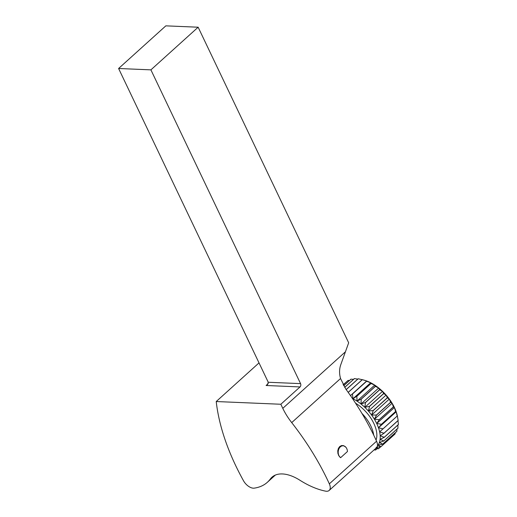 <?xml version="1.0" encoding="UTF-8"?>
<svg xmlns="http://www.w3.org/2000/svg" width="517" height="517" viewBox="0 0 517 517"><rect width="100%" height="100%" fill="white"/><g stroke="black" fill="none" stroke-linecap="round" stroke-linejoin="round"><path stroke-width="0.78" d="M374.062 449.906L375.549 450.016A35.731 19.672 -132.1 0 0 375.607 449.997L374.625 449.402M376.977 448.762L375.607 449.997M375.316 448.775L378.483 448.737A35.731 19.672 -132.1 0 0 378.534 448.704L376.118 447.276M380.641 446.804L378.534 448.704M376.906 447.199L380.874 446.778L395.046 433.983A35.731 19.672 47.9 0 0 395.085 433.944L380.913 446.733L378.03 445.169L382.651 444.181L396.823 431.385A35.731 19.672 47.9 0 0 396.849 431.333L382.677 444.129L379.368 442.5L383.782 441.014L397.954 428.218A35.731 19.672 47.9 0 0 397.967 428.16L383.795 440.956L380.092 439.347L384.228 437.356L398.4 424.56A35.731 19.672 47.9 0 0 398.4 424.489L384.234 437.285L380.182 435.786L383.989 433.291L398.161 420.502A35.731 19.672 47.9 0 0 398.148 420.424L383.976 433.214L379.64 431.889L397.353 415.901L398.148 420.424M395.253 432.807L395.085 433.944M396.972 429.104L396.849 431.333M397.877 425.032L397.967 428.16M398 420.644L398.4 424.489M397.773 418.195L397.554 416.941A32.875 18.095 -132.1 0 0 397.353 415.901A32.875 18.095 -132.1 0 0 396.184 411.778L397.211 416.049L383.039 428.845L378.47 427.772L381.475 424.367L395.647 411.571L396.184 411.778L378.47 427.772A32.875 18.095 47.9 0 1 379.64 431.889A32.875 18.095 47.9 0 1 380.182 435.786A32.875 18.095 47.9 0 1 380.092 439.347A32.875 18.095 47.9 0 1 379.368 442.5A32.875 18.095 47.9 0 1 378.03 445.169A32.875 18.095 47.9 0 1 377.378 446.029M396.184 411.778A32.875 18.095 -132.1 0 0 394.426 407.532L395.615 411.487L381.443 424.283L376.712 423.52L379.265 419.72L393.437 406.924L394.426 407.532L376.712 423.52A32.875 18.095 47.9 0 1 378.47 427.772M394.426 407.532A32.875 18.095 -132.1 0 0 392.125 403.26L393.392 406.84L379.219 419.636L374.405 419.248L376.486 415.106L390.658 402.316L392.125 403.26L374.405 419.248A32.875 18.095 47.9 0 1 376.712 423.52M392.125 403.26A32.875 18.095 -132.1 0 0 389.327 399.066L390.6 402.232L376.434 415.022L371.607 415.061L373.209 410.64L387.382 397.844L389.327 399.066L371.607 415.061A32.875 18.095 47.9 0 1 374.405 419.248M389.327 399.066A32.875 18.095 -132.1 0 0 386.102 395.066L387.317 397.767L373.145 410.556L368.388 411.054L369.513 406.427L383.685 393.631L386.102 395.066L368.388 411.054A32.875 18.095 47.9 0 1 371.607 415.061M386.102 395.066A32.875 18.095 -132.1 0 0 382.535 391.343L383.614 393.56L369.442 406.349L364.821 407.338L365.487 402.569L379.659 389.773L382.535 391.343L364.821 407.338A32.875 18.095 47.9 0 1 368.388 411.054M382.535 391.343A32.875 18.095 -132.1 0 0 378.715 387.996L379.581 389.708L365.409 402.504L361.002 403.99L361.234 399.169L375.407 386.373L378.715 387.996L361.002 403.99A32.875 18.095 47.9 0 1 364.821 407.338M378.715 387.996A32.875 18.095 -132.1 0 0 374.728 385.113L375.323 386.315L361.157 399.111L357.014 401.102L356.853 396.3L371.025 383.511L374.728 385.113L357.014 401.102A32.875 18.095 47.9 0 1 361.002 403.99M374.728 385.113A32.875 18.095 -132.1 0 0 370.683 382.754L370.947 383.459L356.775 396.255L352.969 398.743L352.458 394.044L366.631 381.249L370.683 382.754L352.969 398.743A32.875 18.095 47.9 0 1 357.014 401.102M348.219 392.397L362.333 379.659L366.669 380.984L350.494 395.647M370.683 382.754A32.875 18.095 -132.1 0 0 366.669 380.984L350.468 395.608M346.216 389.611L358.223 378.767L362.792 379.84L362.255 379.633L348.18 392.345M358.223 378.767A35.731 19.672 47.9 0 0 358.152 378.754L346.183 389.566M344.671 387.401L354.423 378.599L357.751 379.123M354.423 378.599A35.731 19.672 47.9 0 0 354.352 378.599L344.652 387.362M343.682 385.772L351.004 379.161L353.531 379.349M351.004 379.161A35.731 19.672 47.9 0 0 350.946 379.174L343.669 385.747M343.178 384.855L348.07 380.434L349.582 380.415M348.07 380.434A35.731 19.672 47.9 0 0 348.025 380.467L343.172 384.842M343.107 384.719L345.912 382.373M366.669 380.984A32.875 18.095 -132.1 0 0 364.433 380.247L362.333 379.659A35.731 19.672 47.9 0 0 362.255 379.633M352.426 398.471A32.875 18.095 47.9 0 1 352.969 398.743M347.45 451.528L340.613 457.707A6.301 4.627 -87.6 0 1 339.049 448.594A6.301 4.627 -87.6 0 1 345.925 447.302A6.301 4.627 -87.6 0 1 347.45 451.528M340.613 457.707L338.758 455.671L337.905 453.357L337.769 450.811L338.396 448.388L339.721 446.533L341.537 445.557L343.527 445.615L345.847 447.211M376.57 441.208L329.335 483.854A190.579 104.912 47.9 0 0 291.711 422.609L340.541 378.522L345.763 388.991A190.579 104.912 47.9 0 1 361.932 413.4A190.579 104.912 47.9 0 1 373.713 435.133A190.579 104.912 47.9 0 1 376.57 441.208A9.526 5.248 47.9 0 1 376.395 447.8L329.161 490.446A9.526 5.248 47.9 0 1 325.594 491.15A71.469 39.344 47.9 0 1 299.892 480.228A38.116 20.984 -132.1 0 0 271.936 477.223A38.116 20.984 -132.1 0 0 270.346 478.981A71.469 39.344 47.9 0 1 267.36 482.29A71.469 39.344 47.9 0 1 254.222 488.145A9.526 5.248 47.9 0 1 243.513 480.778A190.579 104.912 47.9 0 1 216.222 401.535L280.841 404.255L300.034 386.929L266.106 385.501L267.463 384.661L268.258 382.263L300.564 383.627L150.906 69.86L198.147 27.214L165.834 25.85L118.6 68.496L150.906 69.86M361.932 413.4A28.584 15.736 47.9 0 1 373.713 435.133M355.567 403.208A28.584 15.736 47.9 0 1 376.053 440.077M259.017 362.895L216.222 401.535M118.6 68.496L268.258 382.263M340.541 378.522C339.223 373.772 339.255 369.28 340.651 365.054L348.671 342.79L198.147 27.214M300.564 383.627A2.385 1.751 -87.6 0 1 300.034 386.929M280.841 404.255L282.786 408.34A47.642 26.225 47.9 0 0 291.711 422.609M329.335 483.854A9.526 5.248 47.9 0 1 329.161 490.446M345.194 351.999L282.786 408.34M266.106 385.501L268.265 383.549M273.848 475.814L270.346 478.981M267.36 482.29L275.367 475.065"/></g></svg>
